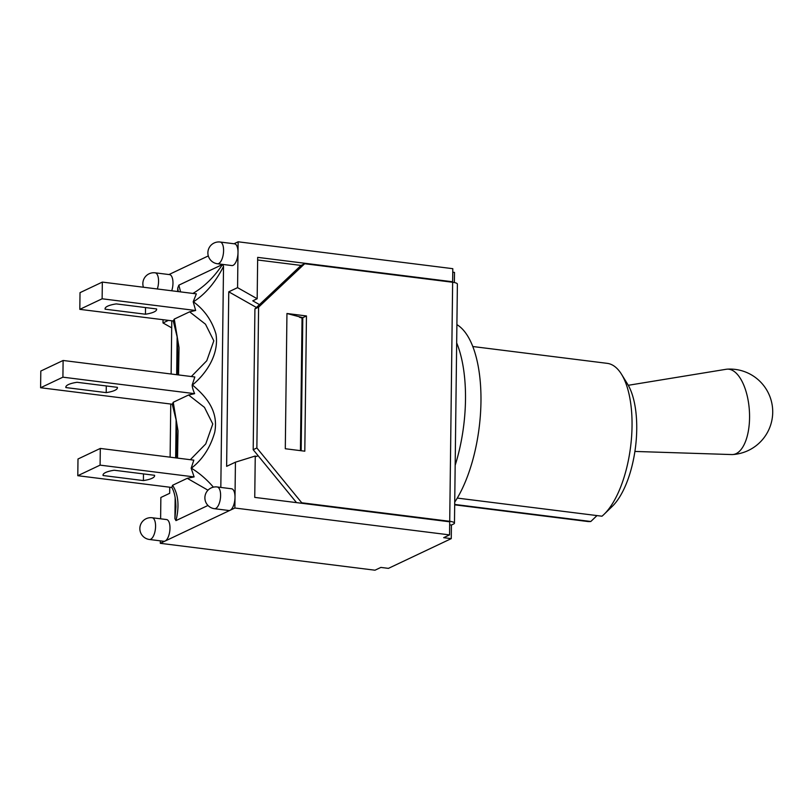 <?xml version="1.0" encoding="UTF-8"?>
<svg xmlns="http://www.w3.org/2000/svg" width="812" height="812" viewBox="0 0 812 812"><rect width="100%" height="100%" fill="white"/><g stroke="black" fill="none" stroke-linecap="round" stroke-linejoin="round"><path stroke-width="1.22" d="M173.25 320.882L174.265 319.096L189.612 311.828L195.651 310.488L193.195 301.78L196.352 293.863L102.332 282.089L102.129 298.786L79.82 309.352L80.023 292.655L102.332 282.089M180.579 291.884L178.843 285.164L222.468 264.509C214.195 277.054 204.35 286.697 192.931 293.426M193.195 301.78L193.429 301.79C205.456 294.096 215.484 282.302 223.523 266.417L222.752 264.418M223.523 266.417L220.823 487.423M213.394 487.159C206.857 479.537 199.529 473.213 191.399 468.199C202.624 459.419 210.399 447.453 214.723 432.299C218.824 410.567 205.69 396.205 192.454 385C206.004 373.855 219.413 354.499 215.951 334.016C212.013 320.71 204.512 309.971 193.429 301.79M77.79 475.7L171.809 487.474L172.55 485.292L187.267 478.319L194.119 476.908L191.165 468.219L193.814 460.14L100.302 448.437L100.099 465.134L77.79 475.7L77.993 459.003L100.302 448.437M187.267 478.319L207.984 490.204M177.534 458.1L178.001 430.786L173.25 402.265L188.597 394.997L204.462 407.36L212.785 423.986L205.751 443.92L190.323 459.704M188.597 394.997L194.626 393.668C192.972 389.78 192.16 386.888 192.18 385L194.829 376.971L63.113 360.477L62.91 377.174L40.6 387.74L40.803 371.043L63.113 360.477M207.973 505.46L175.971 520.614C179.513 505.957 178.366 494.183 172.55 485.292M175.971 520.614L174.915 518.706L175.169 497.472M175.92 506.881L174.915 518.706M175.656 457.866L176.133 419.073M176.671 374.697L177.148 335.904M177.686 291.518L177.726 288.098L178.275 291.599M177.787 354.093L177.635 366.588M176.772 437.282L176.62 449.767M172.235 404.061L176.305 420.738L176.752 440.429M40.6 387.74L172.317 404.234L173.25 402.265M177.726 288.098L178.843 285.164M79.82 309.352L173.291 320.984L177.341 337.751L177.767 357.26M178.549 374.931L179.016 347.607L174.265 319.096M189.612 311.828L205.487 324.201L213.82 340.827L206.766 360.751L191.338 376.535M195.621 310.499L102.129 298.786M194.119 476.908L100.099 465.134M194.626 393.668L62.91 377.174M105.103 309.179A26.004 6.11 0.7 0 1 105.052 308.773A26.004 6.11 0.7 0 1 116.258 303.901L156.594 308.946A26.004 6.11 0.7 0 1 156.645 309.352A26.004 6.11 0.7 0 1 145.439 314.224L105.103 309.179L105.113 308.367M145.439 314.224L145.521 307.555M103.073 475.527A26.004 6.11 0.7 0 1 103.022 475.121A26.004 6.11 0.7 0 1 114.228 470.239L154.554 475.294A26.004 6.11 0.7 0 1 154.615 475.7A26.004 6.11 0.7 0 1 143.399 480.572L103.073 475.527L103.083 474.715M143.399 480.572L143.48 473.903M65.884 387.568A26.004 6.11 0.7 0 1 65.833 387.162A26.004 6.11 0.7 0 1 77.038 382.29L117.364 387.334A26.004 6.11 0.7 0 1 117.425 387.74A26.004 6.11 0.7 0 1 106.21 392.622L65.884 387.568L65.894 386.756M106.21 392.622L106.291 385.954M634.903 451.442L731.845 454.568A42.782 19.488 -93.7 0 0 732.718 454.547A42.782 19.488 -93.7 0 0 736.119 453.644A42.782 19.488 -93.7 0 0 749.05 406.792A42.782 19.488 -93.7 0 0 727.156 369.166A42.782 19.488 -93.7 0 0 726.293 369.257L628.285 385.294M455.177 465.266A101.074 42.549 -82.9 0 0 456.669 342.887M596.993 515.579L590.821 521.487A79.677 33.546 97.1 0 1 587.441 521.466L454.69 504.841M472.817 346.521L607.234 363.35A79.677 33.546 97.1 0 1 621.556 374.322A79.677 33.546 97.1 0 1 630.619 446.58A79.677 33.546 97.1 0 1 604.016 514.372A79.677 33.546 97.1 0 1 601.976 516.209L457.268 498.081M604.016 514.372L612.268 506.373A69.568 29.293 -82.9 0 0 635.491 447.189A69.568 29.293 -82.9 0 0 627.574 384.096L621.556 374.322M454.7 504.445L590.821 521.487M454.72 502.151A101.074 42.549 -82.9 0 0 480.968 401.473A101.074 42.549 -82.9 0 0 456.892 324.627M296.522 502.618L253.192 449.706L256.866 447.97L301.749 502.78L449.716 521.304A8.425 1.979 0.7 0 1 454.466 523.151A8.425 1.979 0.7 0 1 453.624 523.994L451.421 525.039L451.259 538.63L443.677 537.676L449.554 534.895L449.706 521.801L254.745 497.391L255.252 456.019L235.439 462.18L226.629 466.342L228.761 291.812L237.571 287.641L237.997 252.441A10.952 4.608 97.1 0 1 233.095 265.341A10.952 4.608 97.1 0 1 231.867 265.565L217.464 263.758A10.952 4.608 -82.9 0 0 218.692 263.535A10.952 4.608 -82.9 0 0 223.533 252.045A10.952 4.608 -82.9 0 0 220.184 242.027A10.952 10.952 0 0 0 207.963 251.537A10.952 10.952 0 0 0 217.464 263.758M160.34 540.853L160.309 543.319L374.982 570.207L380.858 567.426L388.43 568.37L451.259 538.63M452.761 272.182L454.507 272.406L454.385 282.556M304.804 451.188L285.296 448.742L286.951 313.503L306.459 315.949L304.804 451.188M451.421 525.039L449.675 524.816M454.466 523.151L457.389 284.109A8.425 1.979 -179.3 0 0 452.639 282.261L304.673 263.738L258.592 307.159L254.917 308.905L300.998 265.473L304.673 263.738M256.866 447.97L258.592 307.159M301.749 502.78L300.927 503.166M301.161 450.731L302.795 317.685L286.951 313.503M306.459 315.949L302.795 317.685M254.917 308.905L253.192 449.706M237.571 287.641L257.171 298.735L257.678 257.363L452.639 281.774L452.802 268.681L238.129 241.793L233.988 243.762M452.639 281.774L451.817 282.16M220.184 242.027L234.587 243.833A10.952 4.608 97.1 0 1 237.997 252.441L238.129 241.793M152.169 517.751L166.572 519.558A10.952 4.608 97.1 0 1 169.921 529.576A10.952 4.608 97.1 0 1 165.08 541.066A10.952 4.608 97.1 0 1 163.851 541.289L149.449 539.483A10.952 4.608 -82.9 0 0 150.677 539.259A10.952 4.608 -82.9 0 0 155.518 527.77A10.952 4.608 -82.9 0 0 152.169 517.751A10.952 10.952 0 0 0 139.938 527.262A10.952 10.952 0 0 0 149.449 539.483M157.315 288.97A10.952 4.608 -82.9 0 0 155.163 272.822L169.566 274.618A10.952 4.608 97.1 0 1 171.718 290.777M217.19 486.967L231.593 488.773A10.952 4.608 97.1 0 1 235.003 497.38A10.952 4.608 97.1 0 1 230.1 510.281A10.952 4.608 97.1 0 1 228.872 510.504L214.469 508.698A10.952 4.608 -82.9 0 0 215.698 508.474A10.952 4.608 -82.9 0 0 220.549 496.985A10.952 4.608 -82.9 0 0 217.19 486.967A10.952 10.952 0 0 0 204.969 496.467A10.952 10.952 0 0 0 214.469 508.698M160.309 543.319L234.871 508.018L235.439 462.18M163.039 319.776L162.999 322.943L168.317 320.435M171.779 320.862L171.129 374.007M170.764 404.041L170.114 457.176M169.749 487.21L169.678 493.31L160.867 497.482L160.614 518.817M208.298 255.922L168.957 274.547M300.44 450.64L302.054 318.03L299.537 317.279M257.171 298.735L252.765 300.826L259.464 304.612M228.761 291.812L256.43 307.474M258.196 455.816L255.242 456.73M257.648 259.992L301.09 265.433M171.697 327.865L162.999 322.943M234.871 508.018L449.554 534.895M452.639 282.261L449.716 521.304M171.728 487.332C174.347 491.595 175.747 498.172 175.92 507.043M176.701 444.966L176.245 457.948M177.26 374.768L177.716 361.787M732.718 454.547A42.782 42.782 0 0 0 772.628 409.075A42.782 42.782 0 0 0 727.156 369.166M155.163 272.822A10.952 10.952 0 0 0 143.44 287.235"/></g></svg>
